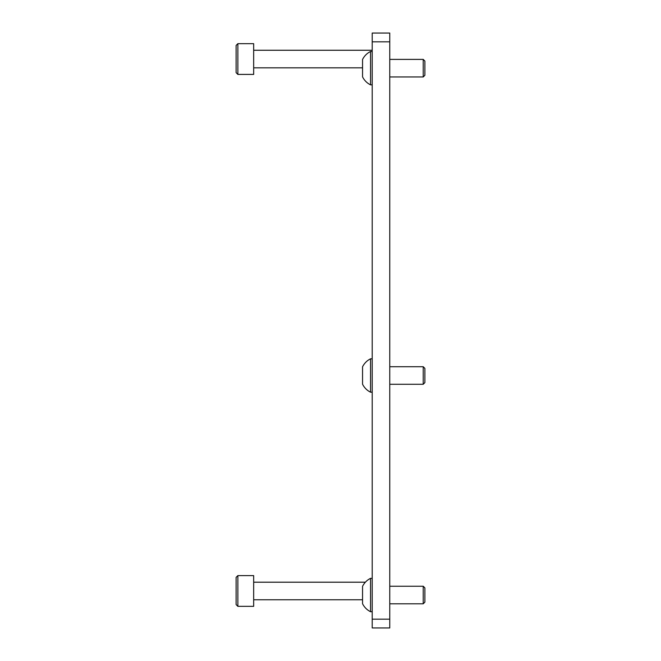 <?xml version="1.0" encoding="UTF-8"?>
<svg xmlns="http://www.w3.org/2000/svg" width="661" height="661" viewBox="0 0 661 661"><rect width="100%" height="100%" fill="white"/><g stroke="black" fill="none" stroke-linecap="round" stroke-linejoin="round"><path stroke-width="0.99" d="M389.767 41.833L372.209 41.833L372.209 33.05L389.767 33.05L389.767 627.95L372.209 627.95L372.209 619.167L389.767 619.167M372.209 41.833L372.209 619.167M362.55 76.866A17.558 17.558 0 0 0 370.54 84.856L370.54 51.492A17.558 17.558 0 0 0 362.55 59.482L362.55 76.866A17.558 17.558 0 0 0 370.54 84.856L372.209 84.856M423.222 59.391L424.891 61.06L424.891 75.288L423.222 76.957L423.222 59.391L389.767 59.391M362.55 62.977L362.55 59.614L362.55 62.977M362.55 73.247L362.55 66.224M423.222 76.957L389.767 76.957M370.54 51.492L372.209 51.492M362.55 603.716A17.558 17.558 0 0 0 370.54 611.706L370.54 578.342A17.558 17.558 0 0 0 362.55 586.332L362.55 603.716A17.558 17.558 0 0 0 370.54 611.706L372.209 611.706M423.222 586.241L424.891 587.91L424.891 602.138L423.222 603.799L423.222 586.241L389.767 586.241M362.55 589.827L362.55 586.464L362.55 589.827M362.55 600.097L362.55 593.074M423.222 603.799L389.767 603.799M370.54 578.342L372.209 578.342M423.222 366.723L424.891 368.392L424.891 382.612L423.222 384.281L423.222 366.723L389.767 366.723M362.55 370.309L362.55 366.938L362.55 370.309M362.55 380.571L362.55 373.556M362.55 384.198A17.558 17.558 0 0 0 370.54 392.188L370.54 358.816A17.558 17.558 0 0 0 362.55 366.805L362.55 384.198A17.558 17.558 0 0 0 370.54 392.188L372.209 392.188M423.222 384.281L389.767 384.281M370.54 358.816L372.209 358.816M237.861 606.344L236.109 604.592L236.109 577.367L237.861 575.615L237.861 606.344L253.667 606.344L253.667 575.615L237.861 575.615L236.109 577.367L237.861 575.615M365.384 582.201L253.667 582.201M362.55 599.758L253.667 599.758M237.861 74.412L236.109 72.652L236.109 45.435L237.861 43.676L237.861 74.412L253.667 74.412L253.667 43.676L237.861 43.676L236.109 45.435L237.861 43.676M372.209 50.261L253.667 50.261M362.55 67.827L253.667 67.827"/></g></svg>
